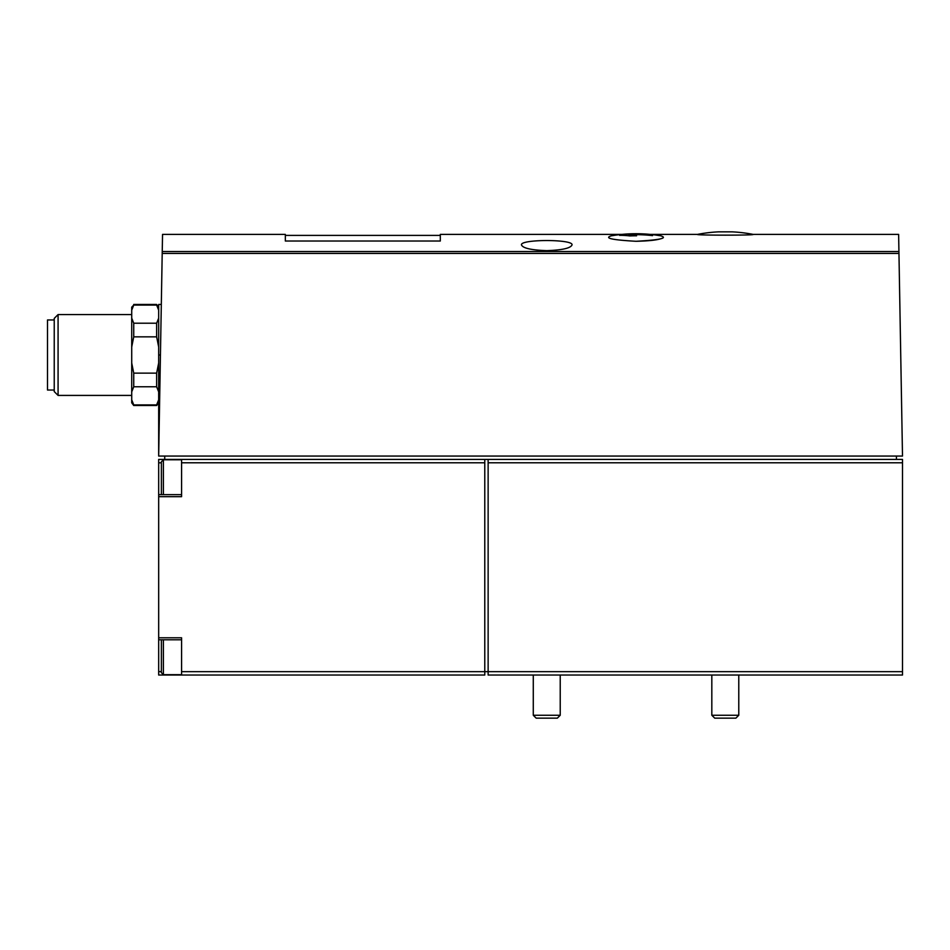 <?xml version="1.0" encoding="UTF-8"?>
<svg xmlns="http://www.w3.org/2000/svg" width="950" height="950" viewBox="0 0 950 950"><rect width="100%" height="100%" fill="white"/><g stroke="black" fill="none" stroke-linecap="round" stroke-linejoin="round"><path stroke-width="1.43" d="M181.581 494.641L158.674 494.641L158.674 637.783L181.581 637.783L181.581 671.662L488.134 671.662L488.134 675.023L902.5 675.023L902.5 459.42L488.134 459.42L488.134 462.793L902.5 462.793M697.526 234.389C693.369 235.398 756.984 235.422 753.077 234.389A144.459 144.459 0 0 0 732.034 231.848L718.568 231.848A144.459 144.459 0 0 0 697.526 234.389L650.014 234.389A145.528 145.528 0 0 0 622.036 234.389L440.301 234.389L440.301 241.015L285.332 241.015L285.332 234.389L162.545 234.389L162.236 251.501L898.926 251.501L902.5 456.059L158.674 456.059L162.236 251.501M661.877 238.379C657.626 240.029 649.016 240.991 636.025 241.288C659.858 239.946 668.123 238.141 660.844 235.849A145.528 145.528 0 0 0 611.206 235.849C603.927 238.141 612.204 239.946 636.025 241.288M753.077 234.389L898.629 234.389L898.926 251.501M546.761 250.646C531.299 250.099 522.868 248.199 521.491 244.934C519.733 239.091 573.764 239.079 572.019 244.934C570.641 248.199 562.222 250.099 546.761 250.646M163.388 494.641L163.388 459.764L161.369 461.783L161.369 494.641M161.369 639.801L161.369 672.671L163.388 674.69L181.581 674.69M161.369 671.638L158.674 671.638L158.674 675.023L484.773 675.023L484.773 459.42L488.134 459.42M158.674 671.638L158.674 637.783M158.674 494.641L158.674 459.42L181.581 459.42L181.581 462.793L484.773 462.793M133.736 304.463L156.643 304.463L156.643 305.081L133.736 305.081L131.718 310.151L133.736 305.081L131.718 307.159L131.718 402.824L133.736 405.519L156.643 405.519L158.674 399.831L156.643 404.902L133.736 404.902L133.736 405.519M131.718 318.143L133.736 323.214L133.736 336.846L131.718 346.988M131.718 399.831L133.736 404.902M131.718 362.995L133.736 373.136L133.736 386.769L131.718 391.839M133.736 323.214L156.643 323.214L156.643 336.846L133.736 336.846M133.736 386.769L156.643 386.769L156.643 373.136L158.674 362.995M133.736 373.136L156.643 373.136M156.643 323.214L158.674 318.143M158.674 346.988L156.643 336.846M158.674 310.151L156.643 305.081M158.674 391.839L156.643 386.769M58.081 395.414L54.233 391.578L54.233 318.404L58.081 314.569L58.081 395.414L131.718 395.414M54.233 319.96L47.5 319.96L47.5 390.022L54.233 390.022M158.674 496.672L181.581 496.672L181.581 462.793M181.581 671.662L181.581 675.023M902.5 671.662L488.134 671.662L488.134 462.793M181.581 459.42L484.773 459.42M896.432 456.059L896.432 459.42M164.73 456.059L164.73 459.42M161.322 304.463L158.674 304.463L158.674 456.059M560.227 715.255L533.283 715.255L536.168 718.153L557.341 718.153L560.227 715.255L560.227 675.023M738.779 715.255L711.823 715.255L714.721 718.153L735.882 718.153L738.779 715.255L738.779 675.023M619.59 235.351A145.528 102.897 -90 0 1 629.826 233.902A145.481 145.481 0 0 1 636.571 233.771A145.493 102.885 90 0 0 628.722 234.389A145.041 145.041 0 0 1 652.531 235.149L652.531 235.624A144.578 144.578 0 0 0 628.722 234.864A144.542 102.208 90 0 1 636.571 235.802A143.45 143.45 0 0 0 629.826 235.933A143.901 101.757 -90 0 0 619.59 235.351M628.722 235.802L628.722 234.389M162.213 253.424L898.961 253.424M160.431 354.991L158.674 354.991M161.369 462.816L158.674 462.816L161.369 462.816M163.388 639.801L163.388 674.69M158.674 307.159L156.643 304.463M158.674 402.824L156.643 405.519M58.081 314.569L131.718 314.569M181.581 639.801L158.674 639.801M163.388 459.764L181.581 459.764M533.283 715.255L533.283 675.023M711.823 715.255L711.823 675.023M440.301 235.398L285.332 235.398"/></g></svg>
